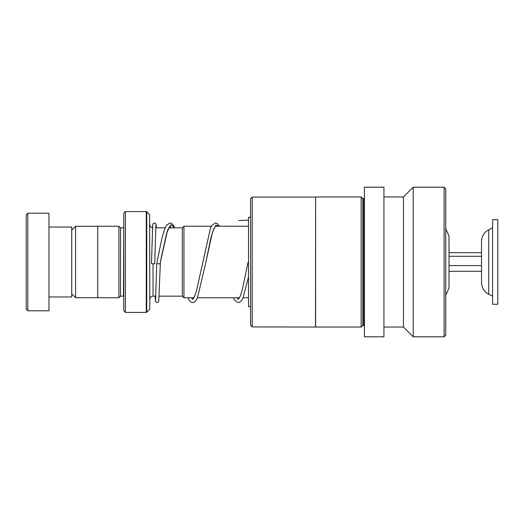 <?xml version="1.0" encoding="UTF-8"?>
<svg xmlns="http://www.w3.org/2000/svg" width="524" height="524" viewBox="0 0 524 524"><rect width="100%" height="100%" fill="white"/><g stroke="black" fill="none" stroke-linecap="round" stroke-linejoin="round"><path stroke-width="0.79" d="M71.736 293.872L75.574 297.711L75.574 226.289L97.752 226.289M211.427 226.224L183.944 226.224L182.313 227.848L182.313 296.152L159.113 296.152M183.944 226.224L183.944 297.776L182.313 296.152M445.728 228.68L449.016 235.983L449.016 288.017L445.728 295.32M123.775 227.816L123.448 296.152L120.52 296.152L120.52 227.848L118.896 226.224L97.752 226.224L97.752 297.776L118.896 297.776L118.896 226.224M149.602 214.65L149.792 308.891L149.602 214.65L146.733 211.781L146.733 312.219L146.268 312.415L146.268 211.585L125.4 211.585L125.4 312.415L123.775 310.784L123.775 213.216L125.4 211.585M26.2 309.16L26.2 214.84L27.824 213.216L27.824 310.784L26.2 309.16M48.968 227.036L71.736 227.036L71.736 296.964L48.968 296.964M27.824 213.216L48.968 213.216L48.968 310.784L27.824 310.784M250.583 325.293L250.583 198.707L252.214 197.083L252.214 326.917L250.583 325.293M315.507 326.917L315.631 196.952L315.631 327.048L252.214 326.917M364.422 197.928L363.767 198.576L363.767 325.424L362.791 325.424L361.167 327.048L361.167 196.952L315.631 196.952M362.791 325.424L362.791 198.576L361.167 196.952M383.935 336.808L383.935 187.192L364.422 187.192L364.422 336.808L383.935 336.808M403.447 327.048L403.447 196.952L413.207 187.192L413.207 336.808L403.447 327.048L383.935 327.048M444.103 187.192L445.728 188.823L445.728 335.177L444.103 336.808L444.103 187.192L413.207 187.192M250.583 217.277L248.507 217.277L248.507 306.723L250.583 306.723M174.734 227.848L173.372 225.248L171.649 223.46L169.94 222.942L166.449 225.287L164.759 228.706L161.942 238.132L156.728 263.592L159.977 263.939L167.497 230.481L171.053 224.672L174.61 227.848M155.897 225.202L154.711 263.769L151.456 263.769L152.713 224.606L153.525 223.204L155.32 223.204L156.139 224.613L156.401 227.848M488.735 294.219L488.735 229.781C484.137 232.302 481.739 236.18 481.536 241.42L481.536 282.58C481.739 287.82 484.137 291.698 488.735 294.219L492.599 296.152M492.599 278.198L492.599 304.28L497.8 304.28L497.8 219.72L492.599 219.72L492.599 278.198M449.016 271.308L481.536 271.308L481.536 265.596L449.016 265.596M449.016 256.288L481.536 256.288M449.016 252.692L481.536 252.692M248.507 220.106L238.754 220.545M155.857 296.152L153.047 296.152L153.047 263.808M215.403 226.191L213.53 229.401L210.871 237.981L205.709 262.917L212.482 232.119L215.868 225.137L219.255 226.224M97.752 297.711L75.574 297.711M248.507 297.776L243.012 297.776M239.396 297.776L197.476 297.776M193.867 297.776L183.944 297.776M153.047 227.848C151.069 227.658 149.982 226.571 149.792 224.6M120.52 296.152L118.896 297.776M149.602 309.35L146.733 312.219M146.268 312.415L125.4 312.415M146.268 211.585L146.733 211.781M123.448 296.152L123.775 296.184M123.448 227.848L120.52 227.848M153.047 296.152C151.069 296.342 149.982 297.429 149.792 299.401M248.507 226.224L215.456 226.217M182.313 227.848L168.715 227.848M165.112 227.848L155.7 227.848M71.736 230.128L75.574 226.289M361.167 327.048L315.631 327.048M444.103 336.808L413.207 336.808M403.447 196.952L383.935 196.952M363.767 325.424L364.422 326.072M363.767 198.576L362.791 198.576M315.507 197.083L252.214 197.083M171.132 227.848L169.927 226.217M169.868 226.185L166.658 233.2L160.704 260.114M219.491 226.224L217.178 223.46L215.469 222.942L212.056 225.182L210.419 228.392L196.749 289.608C195.622 293.767 194.561 296.669 193.566 298.3L192.636 299.381M192.694 299.348L191.515 297.776M247.99 262.557L242.52 288.704C241.341 293.237 240.221 296.401 239.16 298.195L238.171 299.381M238.224 299.348L237.051 297.776M156.728 263.592L155.582 300.363M160.39 261.79L158.772 300.946L158.484 301.811L157.338 302.603L155.621 301.791L154.999 296.152M187.906 297.776L189.288 300.383L190.998 302.125L192.708 302.623L194.411 302.112L196.048 300.449L197.522 297.665L205.709 262.917M233.442 297.776L234.824 300.383L238.237 302.623L239.887 302.145L241.662 300.337L243.182 297.363L248.507 277M488.735 229.781L492.599 227.848"/></g></svg>

